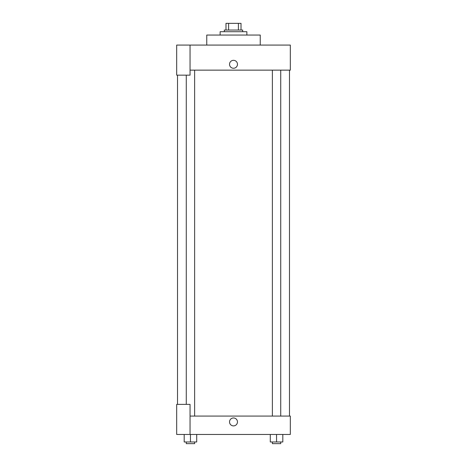<?xml version="1.0" encoding="UTF-8"?>
<svg xmlns="http://www.w3.org/2000/svg" width="467" height="467" viewBox="0 0 467 467"><rect width="100%" height="100%" fill="white"/><g stroke="black" fill="none" stroke-linecap="round" stroke-linejoin="round"><path stroke-width="0.7" d="M228.597 30.034L228.597 23.35L225.981 23.35L225.981 30.034L225.981 23.35M228.597 23.35L241.019 23.35L241.019 30.034M238.403 30.034L238.403 23.35M224.306 31.703L224.306 30.034L242.694 30.034L242.694 31.703M246.868 35.048L246.868 31.703L220.132 31.703L220.132 35.048M260.242 45.077L260.242 35.048L206.758 35.048L206.758 45.077M190.051 45.077L176.678 45.077L176.678 75.158L190.051 75.158L190.051 45.077L290.322 45.077L290.322 70.143L190.051 70.143M229.53 64.294A3.97 3.97 0 0 1 235.485 60.856A3.97 3.97 0 0 1 235.485 67.733A3.97 3.97 0 0 1 229.53 64.294M177.518 404.375L177.518 75.158M272.372 70.143L272.372 416.074M186.275 404.375L186.275 75.158M190.051 416.074L290.322 416.074L290.322 434.456L176.678 434.456L176.678 404.375L190.051 404.375L190.051 434.456M229.53 421.923A3.97 3.97 0 0 1 235.485 418.49A3.97 3.97 0 0 1 235.485 425.361A3.97 3.97 0 0 1 229.53 421.923M270.282 434.456L270.282 441.98L282.815 441.98L282.815 434.456L282.815 441.98M276.552 441.98L276.552 434.456M280.725 441.98L280.725 443.65L272.372 443.65L272.372 441.98M184.185 434.456L184.185 441.98L196.718 441.98L196.718 434.456L196.718 441.98M190.448 441.98L190.448 434.456M194.628 441.98L194.628 443.65L186.275 443.65L186.275 441.98M289.482 416.074L289.482 70.143M280.725 70.143L280.725 416.074M194.628 416.074L194.628 70.143"/></g></svg>

